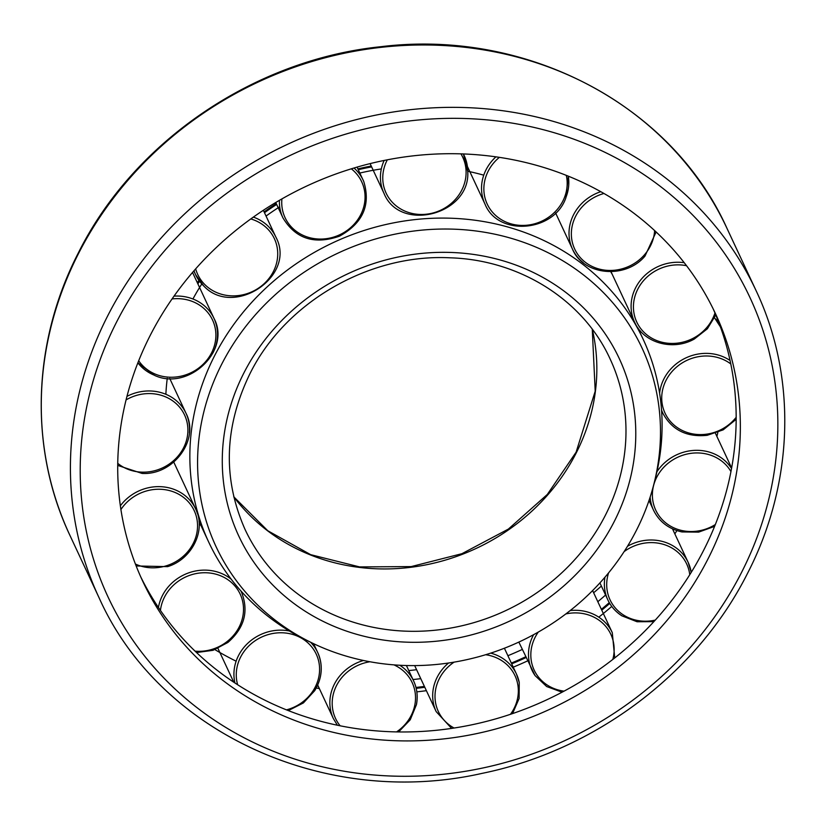 <?xml version="1.0" encoding="UTF-8"?>
<svg xmlns="http://www.w3.org/2000/svg" width="826" height="826" viewBox="0 0 826 826"><rect width="100%" height="100%" fill="white"/><g stroke="black" fill="none" stroke-linecap="round" stroke-linejoin="round"><path stroke-width="1.24" d="M199.655 522.713A243.154 221.915 -25 0 1 199.087 521.918M197.362 282.76A243.154 221.915 -25 0 1 198.901 280.344M264.113 211.91A243.154 221.915 -25 0 1 276.276 203.63M357.885 168.886A243.154 221.915 -25 0 1 371.256 166.067M610.724 271.713A239.726 218.797 -25 0 1 612.376 274.614M312.765 643.278L307.365 640.687A239.726 218.797 -25 0 1 208.782 542.248A239.726 218.797 -25 0 1 263.876 289.957A239.726 218.797 -25 0 1 530.901 234.842A239.726 218.797 -25 0 1 643.165 339.29A239.726 218.797 -25 0 1 655.421 478.068L653.944 483.871A234.997 214.471 -25 0 1 326.177 649.184A234.997 214.471 -25 0 1 312.765 643.278A234.997 214.471 -25 0 1 225.188 357.637A234.997 214.471 -25 0 1 531.892 245.446A234.997 214.471 -25 0 1 653.944 483.871M174.038 462.694A239.726 218.797 -25 0 1 173.842 462.044M165.871 394.291A239.726 218.797 -25 0 1 167.255 378.36M192.933 298.991A239.726 218.797 -25 0 1 201.792 283.948M266.055 216.071A239.726 218.797 -25 0 1 279.704 206.789M359.837 173.057A239.726 218.797 -25 0 1 381.333 168.938M467.764 171.261A239.726 218.797 -25 0 1 483.747 175.174M713.261 309.058A316.079 288.48 -25 0 1 636.629 639.056A316.079 288.48 -25 0 1 286.508 709.885A316.079 288.48 -25 0 1 140.616 576.62M290.69 718.837A316.079 288.48 -25 0 1 142.671 581.112A316.079 288.48 -25 0 1 215.307 248.461A316.079 288.48 -25 0 1 567.379 175.793A316.079 288.48 -25 0 1 715.399 313.519A316.079 288.48 -25 0 1 642.752 646.169A316.079 288.48 -25 0 1 290.69 718.837M236.122 661.192A328.366 299.693 -25 0 1 214.956 649.649M716.916 317.68A324.948 296.575 -25 0 1 717.649 321.985M609.268 602.65A324.948 296.575 -25 0 1 601.38 609.32M525.708 656.784A324.948 296.575 -25 0 1 511.325 663.072M424.399 686.416A324.948 296.575 -25 0 1 415.974 687.449M601.39 586.078A316.079 288.48 -25 0 1 593.636 592.748M416.583 669.7A316.079 288.48 -25 0 1 408.787 670.588M605.582 595.03A316.079 288.48 -25 0 1 597.817 601.7M522.29 649.442A316.079 288.48 -25 0 1 507.897 655.72M420.764 678.652A316.079 288.48 -25 0 1 412.969 679.54M717.846 432.39A328.366 299.693 -25 0 1 716.896 436.427M676.917 530.602A328.366 299.693 -25 0 1 674.842 533.875M611.756 606.429A328.366 299.693 -25 0 1 598.798 617.167M527.628 660.872A328.366 299.693 -25 0 1 512.492 667.47M426.381 690.67A328.366 299.693 -25 0 1 416.841 691.858M319.352 688.585A328.366 299.693 -25 0 1 316.275 688.006M197.868 283.855A241.44 220.356 -25 0 1 199.541 281.222M264.485 212.726A241.44 220.356 -25 0 1 276.648 204.425M358.267 169.702A241.44 220.356 -25 0 1 371.638 166.904M467.578 167.854A241.44 220.356 -25 0 1 468.115 167.967M610.084 358.907A201.451 183.857 -25 0 1 605.313 515.403A201.451 183.857 -25 0 1 339.393 617.239A201.451 183.857 -25 0 1 245.054 529.456C222.576 478.667 224.187 426.784 249.896 373.817C285.001 302.481 368.954 253.716 449.767 257.795C519.75 259.777 583.321 300.045 610.084 358.907M243.815 373.104A209.918 191.58 -25 0 1 520.907 266.994A209.918 191.58 -25 0 1 614.245 521.526A209.918 191.58 -25 0 1 337.153 627.636A209.918 191.58 -25 0 1 243.815 373.104M592.304 329.306A201.451 183.857 -25 0 1 576.176 453.04A201.451 183.857 -25 0 1 310.256 554.865A201.451 183.857 -25 0 1 233.758 496.829M719.56 324.515A326.662 298.134 -25 0 1 719.714 325.578M673.696 529.394A326.662 298.134 -25 0 1 673.149 530.251M609.733 603.434A326.662 298.134 -25 0 1 601.762 610.156M526.079 657.558A326.662 298.134 -25 0 1 511.686 663.846M424.801 687.273A326.662 298.134 -25 0 1 416.19 688.347M726.963 228.317C671.321 104.51 526.265 28.652 380.786 46.71C254.016 59.699 133.812 141.556 78.408 252.777C32.08 342.522 28.807 448.694 69.9 535.32A362.614 330.947 -25 0 1 78.48 253.623A362.614 330.947 -25 0 1 557.147 70.324A362.614 330.947 -25 0 1 726.963 228.317L756.1 290.68A362.614 330.947 -25 0 0 586.284 132.687A362.614 330.947 -25 0 0 107.628 315.986A362.614 330.947 -25 0 0 99.037 597.683C159.16 732.724 325.847 808.85 482.27 773.332C595.267 750.297 697.474 673.252 747.592 573.223C793.92 483.478 797.193 377.306 756.1 290.68M116.549 322.109A354.158 323.224 -25 0 1 584.044 143.084A354.158 323.224 -25 0 1 741.511 572.511A354.158 323.224 -25 0 1 274.025 751.536A354.158 323.224 -25 0 1 116.549 322.109M212.984 352.867A44.315 40.453 155 0 0 214.027 318.444A44.315 40.453 155 0 0 193.274 299.126A44.315 40.453 155 0 0 174.049 296.121M192.541 272.456L214.027 318.444C231.342 350.472 188.596 391.287 154.607 375.407L137.89 362.831A44.315 40.453 155 0 0 154.483 375.272M138.706 360.776A42.302 38.615 155 0 0 155.711 374.292A42.302 38.615 155 0 0 211.549 352.898A42.302 38.615 155 0 0 192.747 301.604A42.302 38.615 155 0 0 172.066 298.94M194.017 270.752A44.315 40.453 155 0 0 195.555 274.593L203.568 285.775C233.686 318.495 296.988 275.956 275.863 237.072A44.315 40.453 155 0 0 267.923 225.994A44.315 40.453 155 0 0 253.365 217.114M193.852 270.938L195.555 274.593A44.315 40.453 155 0 0 203.495 285.682M195.669 268.863A42.302 38.615 155 0 0 205.313 285.063A42.302 38.615 155 0 0 264.175 283.659A42.302 38.615 155 0 0 266.808 228.1A42.302 38.615 155 0 0 250.805 218.942M357.059 167.11L363.729 181.452A44.315 40.453 155 0 0 363.203 180.264A44.315 40.453 155 0 0 353.993 168.019M279.425 200.336A44.315 40.453 155 0 0 282.368 216.608A44.315 40.453 155 0 0 282.895 217.785L275.75 202.504M281.903 198.911A42.302 38.615 155 0 0 284.567 216.546A42.302 38.615 155 0 0 338.505 235.307A42.302 38.615 155 0 0 362.222 182.99A42.302 38.615 155 0 0 351.318 168.824M467.733 171.488A44.315 40.453 155 0 0 464.233 155.67A44.315 40.453 155 0 0 463.365 153.946M384.162 160.44A44.315 40.453 155 0 0 380.425 177.383A44.315 40.453 155 0 0 383.925 193.191L370.1 163.61M387.311 159.821A42.302 38.615 155 0 0 382.758 177.993A42.302 38.615 155 0 0 424.492 214.378A42.302 38.615 155 0 0 466.101 172.366A42.302 38.615 155 0 0 460.929 153.853M565.903 197.476A44.315 40.453 155 0 0 568.298 176.165L565.924 197.672C554.267 232.189 498.068 236.814 485.017 204.146L467.402 166.46M495.91 156.847A44.315 40.453 155 0 0 484.449 173.305A44.315 40.453 155 0 0 485.017 204.146M499.358 157.353A42.302 38.615 155 0 0 486.648 174.596A42.302 38.615 155 0 0 510.53 223.701A42.302 38.615 155 0 0 564.395 197.672A42.302 38.615 155 0 0 566.295 175.36M600.77 191.684A44.315 40.453 155 0 0 580.368 204.92A44.315 40.453 155 0 0 572.511 249.173A44.315 40.453 155 0 0 583.311 262.74M603.971 193.48A42.302 38.615 155 0 0 582.185 206.82A42.302 38.615 155 0 0 584.994 262.018A42.302 38.615 155 0 0 643.857 255.482A42.302 38.615 155 0 0 654.626 230.568M684.217 262.699A44.315 40.453 155 0 0 655.235 267.965A44.315 40.453 155 0 0 634.595 322.171A44.315 40.453 155 0 0 635.71 324.35M686.54 265.704A42.302 38.615 155 0 0 656.474 270.319A42.302 38.615 155 0 0 637.827 324.143A42.302 38.615 155 0 0 693.726 337.989A42.302 38.615 155 0 0 714.955 312.951M611.044 271.702A44.315 40.453 155 0 0 611.591 272.941L611.044 271.702M730.07 360.508A44.315 40.453 155 0 0 698.941 353.92A44.315 40.453 155 0 0 659.613 393.228M730.783 363.946A42.302 38.615 155 0 0 699.477 356.512A42.302 38.615 155 0 0 661.905 401.704A42.302 38.615 155 0 0 707.293 434.063A42.302 38.615 155 0 0 736.162 417.326M720.685 327.623L720.189 326.549A44.315 40.453 155 0 0 714.552 317.886M640.295 330.927A44.315 40.453 155 0 0 639.789 332.062M661.543 410.026A44.315 40.453 155 0 0 662.886 413.299L661.574 410.501M731.526 468.487A44.315 40.453 155 0 0 705.59 451.182A44.315 40.453 155 0 0 656.907 471.832M730.948 471.574A42.302 38.615 155 0 0 705.394 453.763A42.302 38.615 155 0 0 653.955 484.212A42.302 38.615 155 0 0 682.71 530.705A42.302 38.615 155 0 0 715.326 524.541M650.145 497.066A44.315 40.453 155 0 0 653.552 510.251L649.009 500.515M672.498 528.867L688.172 562.403L691.217 572.366A44.315 40.453 155 0 0 688.172 562.403A44.315 40.453 155 0 0 674.264 546.616A44.315 40.453 155 0 0 627.481 546.275M689.762 574.71A42.302 38.615 155 0 0 673.427 548.929A42.302 38.615 155 0 0 624.095 551.644M608.586 572.872A42.302 38.615 155 0 0 623.3 614.885A42.302 38.615 155 0 0 655.255 620.109M604.973 577.188A44.315 40.453 155 0 0 607.864 599.924A44.315 40.453 155 0 0 621.761 615.7M614.73 657.93L612.293 632.685A44.315 40.453 155 0 0 609.216 627.326A44.315 40.453 155 0 0 570.219 610.548M538.273 632.076A42.302 38.615 155 0 0 537.096 675.214A42.302 38.615 155 0 0 564.075 691.145M612.799 659.437A42.302 38.615 155 0 0 607.884 629.164A42.302 38.615 155 0 0 565.831 613.935M533.617 634.667A44.315 40.453 155 0 0 531.985 670.206A44.315 40.453 155 0 0 535.062 675.565M448.539 663.01A44.315 40.453 155 0 0 433.423 703.287A44.315 40.453 155 0 0 436.169 711.609L451.615 728.408M454.104 662.132A42.302 38.615 155 0 0 435.725 703.566A42.302 38.615 155 0 0 454.083 728.026M510.458 714.314A42.302 38.615 155 0 0 517.613 683.629A42.302 38.615 155 0 0 485.636 654.719M519.224 682.41A44.315 40.453 155 0 0 516.477 674.088A44.315 40.453 155 0 0 490.706 653.129M363.471 660.48A44.315 40.453 155 0 0 330.586 695.131A44.315 40.453 155 0 0 333.353 718.548L337.38 725.238M396.552 731.908A42.302 38.615 155 0 0 414.828 704.97A42.302 38.615 155 0 0 393.971 664.878M369.955 661.76A42.302 38.615 155 0 0 332.888 696.091A42.302 38.615 155 0 0 340.147 725.796M416.428 704.433A44.315 40.453 155 0 0 413.661 681.027A44.315 40.453 155 0 0 399.784 665.26M289.399 631.002A44.315 40.453 155 0 0 240.438 652.199A44.315 40.453 155 0 0 234.956 682.999M286.467 709.864A42.302 38.615 155 0 0 313.384 690.309A42.302 38.615 155 0 0 299.807 637.259A42.302 38.615 155 0 0 242.472 653.82A42.302 38.615 155 0 0 237.651 684.744M314.727 690.433A44.315 40.453 155 0 0 317.731 652.55A44.315 40.453 155 0 0 310.545 642.215M231.249 579.263A44.315 40.453 155 0 0 175.143 580.286A44.315 40.453 155 0 0 158.427 607.471M195.07 651.156A42.302 38.615 155 0 0 227.005 641.616A42.302 38.615 155 0 0 235.059 586.161A42.302 38.615 155 0 0 176.681 582.444A42.302 38.615 155 0 0 160.43 610.424M196.526 652.55L213.046 650.31L227.893 642.452C244.341 628.07 248.925 611.416 241.646 592.521A44.315 40.453 155 0 0 240.81 590.838M200.863 525.305A44.315 40.453 155 0 0 199.211 524.531M197.497 513.72A44.315 40.453 155 0 0 195.679 509.033A44.315 40.453 155 0 0 143.517 489.106A44.315 40.453 155 0 0 120.359 505.791M135.412 564.034A42.302 38.615 155 0 0 167.337 565.469A42.302 38.615 155 0 0 195.938 515.104A42.302 38.615 155 0 0 144.416 491.604A42.302 38.615 155 0 0 120.916 509.528M189.361 432.979A44.315 40.453 155 0 0 186.046 413.361A44.315 40.453 155 0 0 149.857 390.966A44.315 40.453 155 0 0 126.977 396.356M117.757 463.365A42.302 38.615 155 0 0 142.454 472.162A42.302 38.615 155 0 0 187.729 433.691A42.302 38.615 155 0 0 150.022 393.579A42.302 38.615 155 0 0 126.079 399.898M233.737 496.756L267.769 530.736L310.679 554.669L359.589 566.915L411.183 566.595L461.94 553.688L508.372 529.084L547.318 494.454L576.104 452.183L595.205 391.194L592.263 329.244M637.693 327.571L643.165 339.29M199.045 521.402L208.782 542.248M69.9 535.32L99.037 597.683M275.863 237.072L263.349 210.289M363.729 181.452C370.936 204.951 362.882 223.175 339.558 236.143C314.427 244.919 295.532 238.807 282.895 217.785M383.925 193.191C399.65 233.004 470.448 214.698 467.764 171.622L463.427 153.946M555.63 213.015L572.511 249.173C583.424 275.564 625.437 279.456 644.992 256.091L656.112 231.961M611.591 272.941L634.595 322.171C643.588 343.007 672.963 351.215 694.336 339.021L707.366 328.779L715.791 314.933M662.886 413.299C672.013 430.088 686.798 437.419 707.252 435.302L723.153 429.861L736.162 419.319M714.562 317.876L720.189 326.549M639.737 331.938L640.222 330.844M653.552 510.251C659.272 521.784 668.75 529.012 681.966 531.934L698.641 532.13L714.583 526.379M731.619 467.95L715.43 433.289M599.913 582.908L607.864 599.924C610.972 606.49 615.638 611.787 621.864 615.824L637.063 621.751L653.862 621.637M518.842 642.081L535.083 675.616L546.688 686.551L562.093 692.198M612.293 632.685L592.614 590.569M512.543 713.602L519.11 698.476L519.244 682.482L516.477 674.088L504.397 648.224M436.169 711.609L414.673 665.601M398.597 731.95L410.243 719.766L416.459 704.609C418.008 696.339 417.078 688.481 413.661 681.027L406.423 665.519M333.353 718.548L317.711 685.064M288.305 710.597L303.41 702.926L314.747 690.629C322.264 678.012 323.255 665.312 317.731 652.55L313.581 643.671M233.748 682.193L217.961 648.42M241.646 592.521L240.924 590.962M199.211 524.448L200.821 525.212M136.156 565.965L167.637 566.636C192.148 559.181 206.397 530.137 195.679 509.033L173.759 462.106M117.726 465.41L142.072 473.432C173.491 475.394 199.851 439.597 186.046 413.361L169.753 378.494"/></g></svg>
